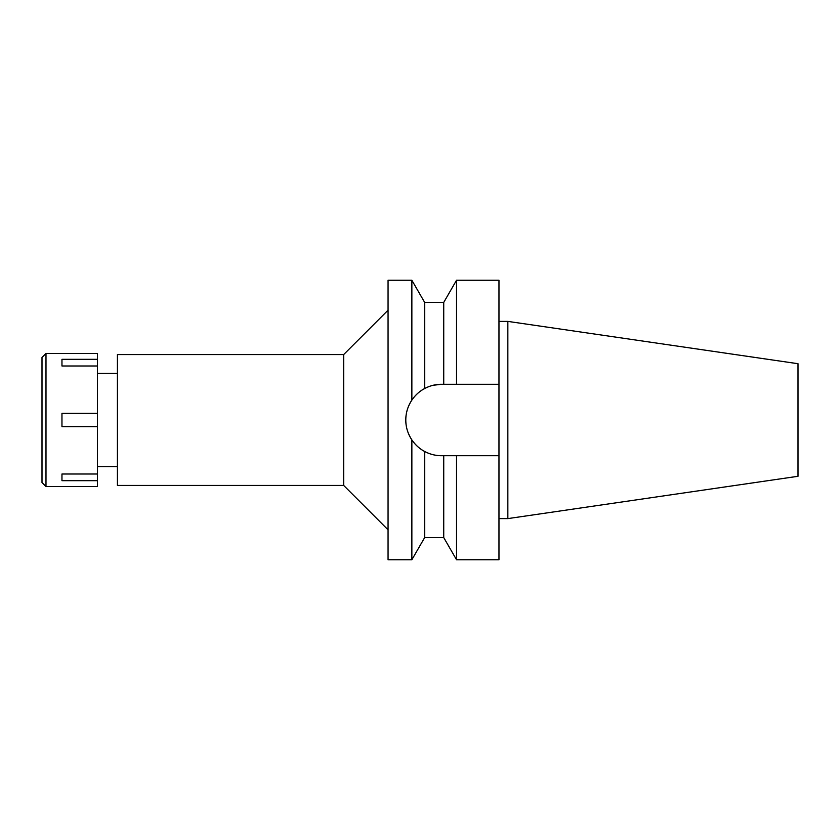 <?xml version="1.0" encoding="UTF-8"?>
<svg xmlns="http://www.w3.org/2000/svg" width="840" height="840" viewBox="0 0 840 840"><rect width="100%" height="100%" fill="white"/><g stroke="black" fill="none" stroke-linecap="round" stroke-linejoin="round"><path stroke-width="1.26" d="M507.843 321.394L507.843 518.606L798 476.291L798 363.709L507.843 321.394L498.971 321.394M117.422 373.411L97.461 373.411M117.422 466.589L97.461 466.589M117.422 354.564L117.422 485.436L343.686 485.436L343.686 354.564L117.422 354.564M388.059 310.191L343.686 354.564M388.059 529.809L343.686 485.436M411.863 439.897C407.778 433.608 405.752 426.972 405.804 420C405.752 413.028 407.778 406.392 411.863 400.103L411.863 280.245L388.059 280.245L388.059 559.755L411.863 559.755L411.863 439.897C415.422 445.001 419.685 448.865 424.673 451.49C430.122 454.335 435.74 455.742 441.515 455.711A35.71 35.71 0 0 1 407.337 430.353M411.863 400.103C415.338 395.042 419.612 391.178 424.673 388.51C430.122 385.665 435.74 384.258 441.515 384.29L498.971 384.29L498.971 280.245L456.53 280.245L456.53 384.29L441.515 384.29A35.71 35.71 0 0 0 435.046 384.878M406.697 427.949A35.71 35.71 0 0 1 424.673 388.51L424.673 302.431L411.863 280.245M418.929 447.657L420.893 449.159M432.558 454.577L431.624 454.314M433.115 385.287L441.42 384.29M424.673 451.49L424.673 537.569L411.863 559.755M424.673 537.569L443.73 537.569L443.73 455.711L441.515 455.711M443.73 455.711L456.53 455.711L456.53 559.755L443.73 537.569M456.53 455.711L498.971 455.711L498.971 384.29L456.53 384.29M456.53 559.755L498.971 559.755L498.971 455.711M443.73 384.29L443.73 302.431L424.673 302.431M507.843 518.606L498.971 518.606M45.99 486.549L97.461 486.549L97.461 353.451L45.99 353.451L45.99 486.549L42 482.559L42 357.441L45.99 353.451M97.461 474.012L61.961 474.012L61.961 480.669L97.461 480.669M97.461 413.343L61.961 413.343L61.961 426.657L97.461 426.657M61.961 365.988L61.961 359.331L61.961 365.988L97.461 365.988M97.461 359.331L61.961 359.331M61.961 480.669L61.961 474.012M443.73 302.431L456.53 280.245"/></g></svg>
